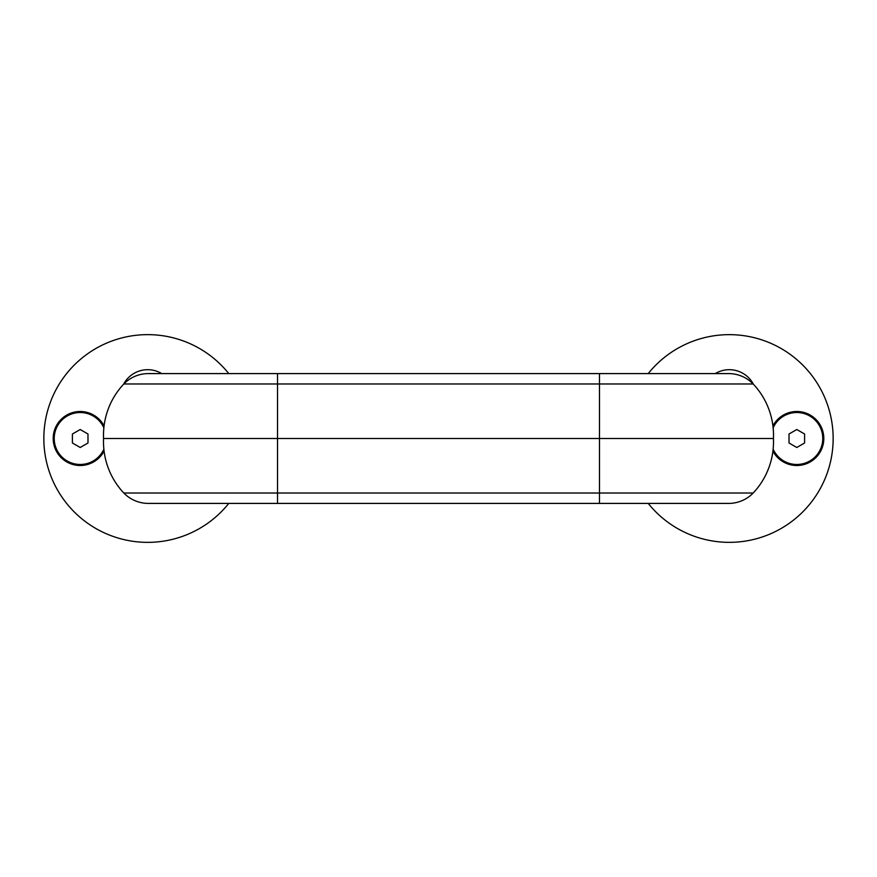<?xml version="1.0" encoding="UTF-8"?>
<svg xmlns="http://www.w3.org/2000/svg" width="877" height="877" viewBox="0 0 877 877"><rect width="100%" height="100%" fill="white"/><g stroke="black" fill="none" stroke-linecap="round" stroke-linejoin="round"><path stroke-width="1.32" d="M599.473 373.591L147.709 373.591A34.269 34.269 0 0 0 123.821 383.973L753.179 383.973A34.269 34.269 0 0 0 729.291 373.591L599.473 373.591L599.473 503.409L729.291 503.409A34.269 34.269 0 0 0 753.179 493.027A34.269 34.269 0 0 1 729.291 503.409M123.821 383.973A74.775 74.775 0 0 0 103.563 438.5A74.775 74.775 0 0 0 123.821 493.027L753.179 493.027A74.775 74.775 0 0 0 773.437 438.5L277.527 438.5L277.527 503.409L599.473 503.409M753.179 383.973A74.775 74.775 0 0 1 773.437 438.5M103.563 438.5L277.527 438.5L277.527 373.591M147.709 503.409A34.269 34.269 0 0 1 123.821 493.027A34.269 34.269 0 0 0 147.709 503.409L277.527 503.409M104.078 425.893A27.001 27.001 0 0 0 53.552 442.852A27.001 27.001 0 0 0 104.078 451.107M161.752 373.591A27.264 27.264 0 0 0 123.613 384.192M228.776 373.591A103.859 103.859 0 0 0 77.012 362.409A103.859 103.859 0 0 0 77.012 514.591A103.859 103.859 0 0 0 228.776 503.409M80.202 429.511L72.407 434.005L72.407 442.995L80.202 447.489L87.985 442.995L87.985 434.005L80.202 429.511M773.141 427.812A25.959 25.959 0 0 1 822.505 434.839A25.959 25.959 0 0 1 773.141 449.188M796.798 447.489L804.593 442.995L804.593 434.005L796.798 429.511L789.015 434.005L789.015 442.995L796.798 447.489M103.859 449.188A25.959 25.959 0 0 1 64.174 458.934A25.959 25.959 0 0 1 64.174 418.066A25.959 25.959 0 0 1 103.859 427.812M772.922 451.107A27.001 27.001 0 0 0 813.9 459.405A27.001 27.001 0 0 0 813.9 417.595A27.001 27.001 0 0 0 772.922 425.893M648.224 503.409A103.859 103.859 0 0 0 833.15 438.5A103.859 103.859 0 0 0 648.224 373.591M753.387 384.192A27.264 27.264 0 0 0 715.248 373.591"/></g></svg>
